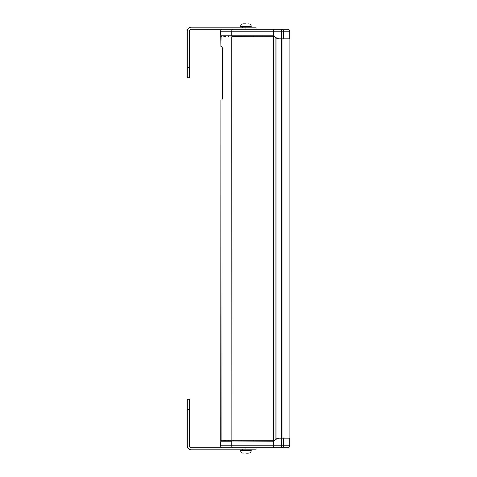 <?xml version="1.0" encoding="UTF-8"?>
<svg xmlns="http://www.w3.org/2000/svg" width="477" height="477" viewBox="0 0 477 477"><rect width="100%" height="100%" fill="white"/><g stroke="black" fill="none" stroke-linecap="round" stroke-linejoin="round"><path stroke-width="0.72" d="M273.887 440.205L220.887 440.205L273.887 440.205L273.887 36.795L231.888 36.592M283.308 437.981L289.724 438.184L277.769 438.172L273.72 441.016L273.506 440.408M275.056 37.462L275.056 439.538M273.506 36.592L273.72 35.984L277.751 38.828L289.724 38.816L279.439 38.816C276.845 38.744 274.824 37.6 273.387 35.376L273.595 35.781L231.768 35.781L273.72 35.984M266.047 441.016L266.047 440.408M253.728 441.016L253.728 440.408M241.899 441.016L241.899 440.408M233.181 441.016L233.181 440.408M228.471 441.016L228.471 440.408M225.49 441.016L225.49 440.408M224.5 440.408L223.85 440.408L223.85 441.016L224.727 441.016L224.727 440.408M221.799 441.016L221.799 440.408M223.85 35.984L223.85 36.592L224.5 36.592M221.799 35.984L221.799 36.592M245.923 453.15L247.945 453.15M251.23 449.811L251.23 450.562L240.611 450.562C240.766 452.136 241.63 452.995 243.198 453.15M245.923 23.85L243.198 23.85L245.923 23.85M240.611 27.189L240.611 26.438L251.23 26.438C251.075 24.864 250.21 24.005 248.642 23.85M189.303 67.627L187.276 67.627L187.276 77.739L189.303 77.739L189.303 31.232A2.021 2.021 0 0 1 191.325 29.21L287.697 29.21C288.925 29.33 289.599 30.003 289.724 31.232L289.724 38.816M187.276 67.627L187.276 31.232A4.043 4.043 0 0 1 191.325 27.189L256.03 27.189L256.03 29.21M245.923 27.189L245.923 29.21L224.733 29.21M281.496 39.019L281.573 31.232A2.021 0.751 90 0 0 280.822 29.21L273.434 29.21L273.387 35.376M189.303 409.373L187.276 409.373L187.276 399.261L189.303 399.261L189.303 445.768A2.021 2.021 0 0 0 191.325 447.79L255.845 447.79M256.03 447.79L256.03 449.811L245.923 449.811L245.923 447.79M187.276 409.373L187.276 445.768A4.043 4.043 0 0 0 191.325 449.811L245.923 449.811M281.496 437.981L281.573 445.768L273.387 445.768L273.434 447.79L280.822 447.79L224.733 447.79M280.822 447.79L281.615 447.79L280.822 447.79A2.021 0.751 -90 0 0 281.573 445.768L283.499 445.768L283.499 438.184L279.439 438.184C276.845 438.256 274.824 439.4 273.387 441.624L273.542 441.016L220.988 441.016M289.724 445.768C289.599 446.997 288.925 447.67 287.697 447.79L281.615 447.79A2.021 1.884 -90 0 0 283.499 445.768L289.724 445.768L289.724 438.184M273.434 447.79L258.993 447.79M266.047 36.592L266.047 35.984M253.728 36.592L253.728 35.984M241.899 36.592L241.899 35.984M233.181 36.592L233.181 35.984M228.471 36.592L228.471 35.984M225.49 36.592L225.49 35.984M224.727 36.592L224.727 35.984M221.089 440.408L220.887 99.985L220.768 441.219L231.768 441.219L231.768 445.768L273.387 445.768L273.387 441.624M232.979 447.79A2.021 1.21 -90 0 1 231.768 445.768L220.642 445.768L220.887 438.285M220.768 441.219L220.97 440.372M220.887 38.715L220.642 31.232L231.768 31.232L231.768 35.781L220.768 35.781L231.888 35.984M220.768 35.781L220.887 46.394L221.847 46.394L222.55 48.421L221.847 46.394M222.55 97.964L221.847 99.985L222.55 97.964L222.55 48.421M220.887 440.205L220.887 99.985L221.847 99.985M220.887 36.795L220.887 46.394L221.089 36.592M273.595 441.219L231.888 441.016M282.933 39.019L282.933 437.981M281.633 39.019L281.633 437.981M283.308 39.019L283.499 31.232L289.724 31.232M232.979 29.21A2.021 1.21 90 0 0 231.768 31.232L283.499 31.232A2.021 1.884 90 0 0 281.615 29.21M220.97 36.628L220.97 35.984M276.004 38.124L276.004 438.876M273.387 440.408L273.387 36.592M231.888 440.408L231.768 36.795L273.887 36.795M242.888 449.31L242.382 449.811M251.23 450.562C251.075 452.136 250.21 452.995 248.642 453.15M240.611 450.562L240.611 449.811M242.888 27.69L242.382 27.189M240.611 26.438C240.766 24.864 241.63 24.005 243.198 23.85M251.23 26.438L251.23 27.189M220.642 445.768C220.762 446.997 221.435 447.67 222.664 447.79M220.642 31.232C220.762 30.003 221.435 29.33 222.664 29.21M289.116 39.019L289.116 437.981"/></g></svg>
